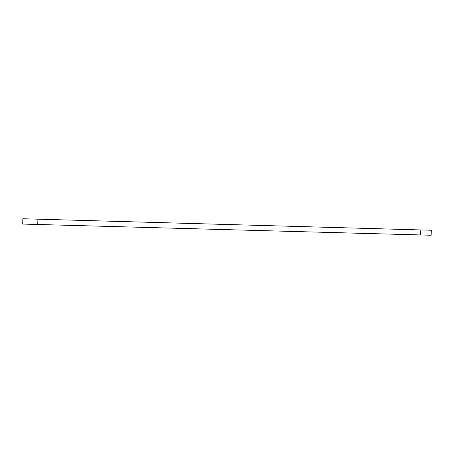 <?xml version="1.0" encoding="UTF-8"?>
<svg xmlns="http://www.w3.org/2000/svg" width="454" height="454" viewBox="0 0 454 454"><rect width="100%" height="100%" fill="white"/><g stroke="black" fill="none" stroke-linecap="round" stroke-linejoin="round"><path stroke-width="0.68" d="M22.7 224.072L431.158 235.24L431.3 230.24L22.848 218.749L22.7 224.072M420.676 235.019L420.818 229.923M37.898 219.146L37.75 224.571"/></g></svg>

